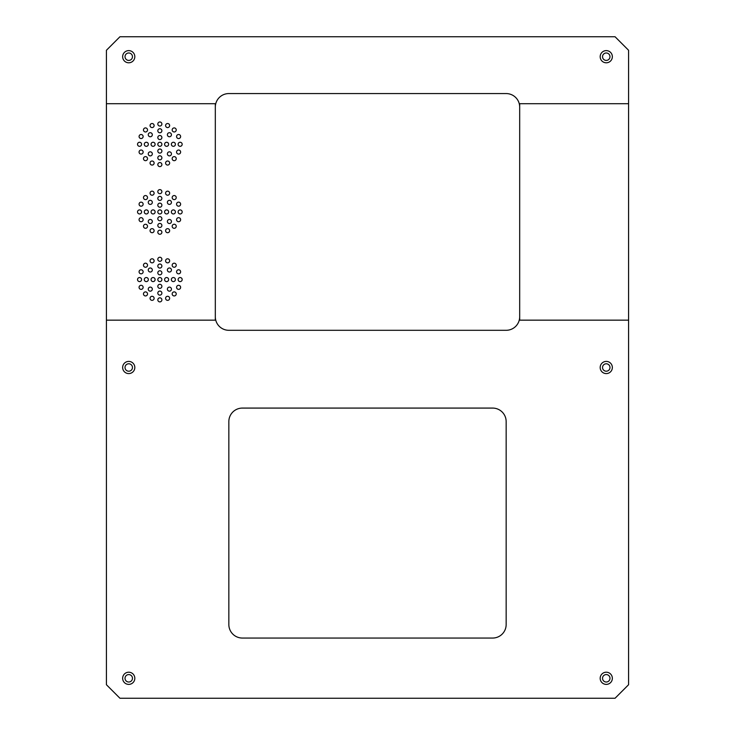<?xml version="1.0" encoding="UTF-8"?>
<svg xmlns="http://www.w3.org/2000/svg" width="735" height="735" viewBox="0 0 735 735"><rect width="100%" height="100%" fill="white"/><g stroke="black" fill="none" stroke-linecap="round" stroke-linejoin="round"><path stroke-width="1.1" d="M106.419 103.708L106.419 320.157L215.318 320.157L215.318 103.708L106.419 103.708L106.419 50.274L119.943 36.75L615.057 36.75L628.581 50.274L628.581 103.708L519.682 103.708L519.682 320.157L628.581 320.157L628.581 103.708M150.216 261.596A2.03 2.03 0 0 1 152.347 258.812A2.03 2.03 0 0 1 153.698 262.055A2.03 2.03 0 0 1 150.216 261.596M144.069 266.658A2.03 2.03 0 0 1 144.979 263.259A2.03 2.03 0 0 1 147.459 265.748A2.03 2.03 0 0 1 144.069 266.658M140.33 273.677A2.03 2.03 0 0 1 139.87 270.195A2.03 2.03 0 0 1 143.114 271.537A2.03 2.03 0 0 1 140.33 273.677M139.558 281.597A2.03 2.03 0 0 1 137.803 278.556A2.03 2.03 0 0 1 141.313 278.556A2.03 2.03 0 0 1 139.558 281.597M141.883 289.213A2.03 2.03 0 0 1 139.09 287.073A2.03 2.03 0 0 1 142.342 285.722A2.03 2.03 0 0 1 141.883 289.213M146.936 295.351A2.03 2.03 0 0 1 143.546 294.441A2.03 2.03 0 0 1 146.026 291.96A2.03 2.03 0 0 1 146.936 295.351M153.964 299.09A2.03 2.03 0 0 1 150.473 299.549A2.03 2.03 0 0 1 151.823 296.306A2.03 2.03 0 0 1 153.964 299.09M161.884 299.862A2.03 2.03 0 0 1 158.833 301.616A2.03 2.03 0 0 1 158.833 298.107A2.03 2.03 0 0 1 161.884 299.862M169.491 297.537A2.03 2.03 0 0 1 167.35 300.33A2.03 2.03 0 0 1 166.009 297.078A2.03 2.03 0 0 1 169.491 297.537M175.637 292.484A2.03 2.03 0 0 1 174.728 295.874A2.03 2.03 0 0 1 172.238 293.394A2.03 2.03 0 0 1 175.637 292.484M179.377 285.465A2.03 2.03 0 0 1 179.836 288.947A2.03 2.03 0 0 1 176.584 287.596A2.03 2.03 0 0 1 179.377 285.465M180.139 277.545A2.03 2.03 0 0 1 181.903 280.586A2.03 2.03 0 0 1 178.384 280.586A2.03 2.03 0 0 1 180.139 277.545M177.824 269.929A2.03 2.03 0 0 1 180.608 272.069A2.03 2.03 0 0 1 177.365 273.411A2.03 2.03 0 0 1 177.824 269.929M172.762 263.791A2.03 2.03 0 0 1 176.161 264.701A2.03 2.03 0 0 1 173.671 267.182A2.03 2.03 0 0 1 172.762 263.791M165.743 260.043A2.03 2.03 0 0 1 169.225 259.593A2.03 2.03 0 0 1 167.883 262.836A2.03 2.03 0 0 1 165.743 260.043M148.847 271.435A2.03 2.03 0 0 1 149.756 268.045A2.03 2.03 0 0 1 152.246 270.526A2.03 2.03 0 0 1 148.847 271.435M146.32 281.597A2.03 2.03 0 0 1 144.565 278.556A2.03 2.03 0 0 1 148.084 278.556A2.03 2.03 0 0 1 146.32 281.597M151.722 290.573A2.03 2.03 0 0 1 148.323 289.663A2.03 2.03 0 0 1 150.813 287.174A2.03 2.03 0 0 1 151.722 290.573M161.884 293.1A2.03 2.03 0 0 1 158.833 294.854A2.03 2.03 0 0 1 158.833 291.345A2.03 2.03 0 0 1 161.884 293.1M170.851 287.697A2.03 2.03 0 0 1 169.941 291.097A2.03 2.03 0 0 1 167.461 288.607A2.03 2.03 0 0 1 170.851 287.697M173.377 277.545A2.03 2.03 0 0 1 175.132 280.586A2.03 2.03 0 0 1 171.623 280.586A2.03 2.03 0 0 1 173.377 277.545M167.984 268.569A2.03 2.03 0 0 1 171.374 269.479A2.03 2.03 0 0 1 168.894 271.968A2.03 2.03 0 0 1 167.984 268.569M157.823 279.566A2.03 2.03 0 0 1 160.864 277.812A2.03 2.03 0 0 1 160.864 281.33A2.03 2.03 0 0 1 157.823 279.566M157.823 259.28A2.03 2.03 0 0 1 160.864 257.526A2.03 2.03 0 0 1 160.864 261.035A2.03 2.03 0 0 1 157.823 259.28M157.823 266.042A2.03 2.03 0 0 1 160.864 264.288A2.03 2.03 0 0 1 160.864 267.797A2.03 2.03 0 0 1 157.823 266.042M153.091 281.597A2.03 2.03 0 0 1 151.327 278.556A2.03 2.03 0 0 1 154.846 278.556A2.03 2.03 0 0 1 153.091 281.597M161.884 286.338A2.03 2.03 0 0 1 158.833 288.092A2.03 2.03 0 0 1 158.833 284.574A2.03 2.03 0 0 1 161.884 286.338M166.615 277.545A2.03 2.03 0 0 1 168.37 280.586A2.03 2.03 0 0 1 164.861 280.586A2.03 2.03 0 0 1 166.615 277.545M157.823 272.804A2.03 2.03 0 0 1 160.864 271.05A2.03 2.03 0 0 1 160.864 274.568A2.03 2.03 0 0 1 157.823 272.804M150.216 193.966A2.03 2.03 0 0 1 152.347 191.173A2.03 2.03 0 0 1 153.698 194.417A2.03 2.03 0 0 1 150.216 193.966M144.069 199.02A2.03 2.03 0 0 1 144.979 195.62A2.03 2.03 0 0 1 147.459 198.11A2.03 2.03 0 0 1 144.069 199.02M140.33 206.039A2.03 2.03 0 0 1 139.87 202.557A2.03 2.03 0 0 1 143.114 203.898A2.03 2.03 0 0 1 140.33 206.039M139.558 213.958A2.03 2.03 0 0 1 137.803 210.917A2.03 2.03 0 0 1 141.313 210.917A2.03 2.03 0 0 1 139.558 213.958M141.883 221.575A2.03 2.03 0 0 1 139.09 219.434A2.03 2.03 0 0 1 142.342 218.084A2.03 2.03 0 0 1 141.883 221.575M146.936 227.712A2.03 2.03 0 0 1 143.546 226.803A2.03 2.03 0 0 1 146.026 224.322A2.03 2.03 0 0 1 146.936 227.712M153.964 231.451A2.03 2.03 0 0 1 150.473 231.911A2.03 2.03 0 0 1 151.823 228.668A2.03 2.03 0 0 1 153.964 231.451M161.884 232.223A2.03 2.03 0 0 1 158.833 233.978A2.03 2.03 0 0 1 158.833 230.468A2.03 2.03 0 0 1 161.884 232.223M169.491 229.899A2.03 2.03 0 0 1 167.35 232.692A2.03 2.03 0 0 1 166.009 229.449A2.03 2.03 0 0 1 169.491 229.899M175.637 224.846A2.03 2.03 0 0 1 174.728 228.245A2.03 2.03 0 0 1 172.238 225.755A2.03 2.03 0 0 1 175.637 224.846M179.377 217.826A2.03 2.03 0 0 1 179.836 221.308A2.03 2.03 0 0 1 176.584 219.967A2.03 2.03 0 0 1 179.377 217.826M180.139 209.907A2.03 2.03 0 0 1 181.903 212.948A2.03 2.03 0 0 1 178.384 212.948A2.03 2.03 0 0 1 180.139 209.907M177.824 202.29A2.03 2.03 0 0 1 180.608 204.431A2.03 2.03 0 0 1 177.365 205.782A2.03 2.03 0 0 1 177.824 202.29M172.762 196.153A2.03 2.03 0 0 1 176.161 197.063A2.03 2.03 0 0 1 173.671 199.543A2.03 2.03 0 0 1 172.762 196.153M165.743 192.405A2.03 2.03 0 0 1 169.225 191.954A2.03 2.03 0 0 1 167.883 195.198A2.03 2.03 0 0 1 165.743 192.405M148.847 203.806A2.03 2.03 0 0 1 149.756 200.407A2.03 2.03 0 0 1 152.246 202.897A2.03 2.03 0 0 1 148.847 203.806M146.32 213.958A2.03 2.03 0 0 1 144.565 210.917A2.03 2.03 0 0 1 148.084 210.917A2.03 2.03 0 0 1 146.32 213.958M151.722 222.935A2.03 2.03 0 0 1 148.323 222.025A2.03 2.03 0 0 1 150.813 219.535A2.03 2.03 0 0 1 151.722 222.935M161.884 225.461A2.03 2.03 0 0 1 158.833 227.216A2.03 2.03 0 0 1 158.833 223.706A2.03 2.03 0 0 1 161.884 225.461M170.851 220.059A2.03 2.03 0 0 1 169.941 223.458A2.03 2.03 0 0 1 167.461 220.969A2.03 2.03 0 0 1 170.851 220.059M173.377 209.907A2.03 2.03 0 0 1 175.132 212.948A2.03 2.03 0 0 1 171.623 212.948A2.03 2.03 0 0 1 173.377 209.907M167.984 200.931A2.03 2.03 0 0 1 171.374 201.84A2.03 2.03 0 0 1 168.894 204.33A2.03 2.03 0 0 1 167.984 200.931M157.823 211.928A2.03 2.03 0 0 1 160.864 210.173A2.03 2.03 0 0 1 160.864 213.692A2.03 2.03 0 0 1 157.823 211.928M157.823 191.642A2.03 2.03 0 0 1 160.864 189.887A2.03 2.03 0 0 1 160.864 193.397A2.03 2.03 0 0 1 157.823 191.642M157.823 198.404A2.03 2.03 0 0 1 160.864 196.649A2.03 2.03 0 0 1 160.864 200.159A2.03 2.03 0 0 1 157.823 198.404M153.091 213.958A2.03 2.03 0 0 1 151.327 210.917A2.03 2.03 0 0 1 154.846 210.917A2.03 2.03 0 0 1 153.091 213.958M161.884 218.699A2.03 2.03 0 0 1 158.833 220.454A2.03 2.03 0 0 1 158.833 216.935A2.03 2.03 0 0 1 161.884 218.699M166.615 209.907A2.03 2.03 0 0 1 168.37 212.948A2.03 2.03 0 0 1 164.861 212.948A2.03 2.03 0 0 1 166.615 209.907M157.823 205.166A2.03 2.03 0 0 1 160.864 203.411A2.03 2.03 0 0 1 160.864 206.93A2.03 2.03 0 0 1 157.823 205.166M150.216 126.328A2.03 2.03 0 0 1 152.347 123.535A2.03 2.03 0 0 1 153.698 126.787A2.03 2.03 0 0 1 150.216 126.328M144.069 131.381A2.03 2.03 0 0 1 144.979 127.982A2.03 2.03 0 0 1 147.459 130.472A2.03 2.03 0 0 1 144.069 131.381M140.33 138.4A2.03 2.03 0 0 1 139.87 134.918A2.03 2.03 0 0 1 143.114 136.269A2.03 2.03 0 0 1 140.33 138.4M139.558 146.32A2.03 2.03 0 0 1 137.803 143.279A2.03 2.03 0 0 1 141.313 143.279A2.03 2.03 0 0 1 139.558 146.32M141.883 153.937A2.03 2.03 0 0 1 139.09 151.796A2.03 2.03 0 0 1 142.342 150.445A2.03 2.03 0 0 1 141.883 153.937M146.936 160.074A2.03 2.03 0 0 1 143.546 159.164A2.03 2.03 0 0 1 146.026 156.684A2.03 2.03 0 0 1 146.936 160.074M153.964 163.822A2.03 2.03 0 0 1 150.473 164.273A2.03 2.03 0 0 1 151.823 161.029A2.03 2.03 0 0 1 153.964 163.822M161.884 164.585A2.03 2.03 0 0 1 158.833 166.34A2.03 2.03 0 0 1 158.833 162.83A2.03 2.03 0 0 1 161.884 164.585M169.491 162.26A2.03 2.03 0 0 1 167.35 165.053A2.03 2.03 0 0 1 166.009 161.81A2.03 2.03 0 0 1 169.491 162.26M175.637 157.207A2.03 2.03 0 0 1 174.728 160.607A2.03 2.03 0 0 1 172.238 158.117A2.03 2.03 0 0 1 175.637 157.207M179.377 150.188A2.03 2.03 0 0 1 179.836 153.67A2.03 2.03 0 0 1 176.584 152.329A2.03 2.03 0 0 1 179.377 150.188M180.139 142.268A2.03 2.03 0 0 1 181.903 145.309A2.03 2.03 0 0 1 178.384 145.309A2.03 2.03 0 0 1 180.139 142.268M177.824 134.652A2.03 2.03 0 0 1 180.608 136.793A2.03 2.03 0 0 1 177.365 138.143A2.03 2.03 0 0 1 177.824 134.652M172.762 128.515A2.03 2.03 0 0 1 176.161 129.424A2.03 2.03 0 0 1 173.671 131.905A2.03 2.03 0 0 1 172.762 128.515M165.743 124.775A2.03 2.03 0 0 1 169.225 124.316A2.03 2.03 0 0 1 167.883 127.559A2.03 2.03 0 0 1 165.743 124.775M148.847 136.168A2.03 2.03 0 0 1 149.756 132.769A2.03 2.03 0 0 1 152.246 135.258A2.03 2.03 0 0 1 148.847 136.168M146.32 146.32A2.03 2.03 0 0 1 144.565 143.279A2.03 2.03 0 0 1 148.084 143.279A2.03 2.03 0 0 1 146.32 146.32M151.722 155.296A2.03 2.03 0 0 1 148.323 154.387A2.03 2.03 0 0 1 150.813 151.897A2.03 2.03 0 0 1 151.722 155.296M161.884 157.823A2.03 2.03 0 0 1 158.833 159.578A2.03 2.03 0 0 1 158.833 156.068A2.03 2.03 0 0 1 161.884 157.823M170.851 152.421A2.03 2.03 0 0 1 169.941 155.82A2.03 2.03 0 0 1 167.461 153.33A2.03 2.03 0 0 1 170.851 152.421M173.377 142.268A2.03 2.03 0 0 1 175.132 145.309A2.03 2.03 0 0 1 171.623 145.309A2.03 2.03 0 0 1 173.377 142.268M167.984 133.292A2.03 2.03 0 0 1 171.374 134.202A2.03 2.03 0 0 1 168.894 136.692A2.03 2.03 0 0 1 167.984 133.292M157.823 144.299A2.03 2.03 0 0 1 160.864 142.535A2.03 2.03 0 0 1 160.864 146.054A2.03 2.03 0 0 1 157.823 144.299M157.823 124.004A2.03 2.03 0 0 1 160.864 122.249A2.03 2.03 0 0 1 160.864 125.758A2.03 2.03 0 0 1 157.823 124.004M157.823 130.766A2.03 2.03 0 0 1 160.864 129.011A2.03 2.03 0 0 1 160.864 132.52A2.03 2.03 0 0 1 157.823 130.766M153.091 146.32A2.03 2.03 0 0 1 151.327 143.279A2.03 2.03 0 0 1 154.846 143.279A2.03 2.03 0 0 1 153.091 146.32M161.884 151.061A2.03 2.03 0 0 1 158.833 152.816A2.03 2.03 0 0 1 158.833 149.297A2.03 2.03 0 0 1 161.884 151.061M166.615 142.268A2.03 2.03 0 0 1 168.37 145.309A2.03 2.03 0 0 1 164.861 145.309A2.03 2.03 0 0 1 166.615 142.268M157.823 137.528A2.03 2.03 0 0 1 160.864 135.773A2.03 2.03 0 0 1 160.864 139.292A2.03 2.03 0 0 1 157.823 137.528M106.419 320.157L106.419 684.726L119.943 698.25L615.057 698.25L628.581 684.726L628.581 320.157M215.318 316.776A13.524 13.524 0 0 0 228.842 330.3L506.158 330.3A13.524 13.524 0 0 0 519.682 316.776M128.735 672.213A6.091 6.091 0 0 0 123.462 681.345A6.091 6.091 0 0 0 134.009 681.345A6.091 6.091 0 0 0 128.735 672.213M606.265 361.409A6.091 6.091 0 0 0 600.991 370.541A6.091 6.091 0 0 0 611.538 370.541A6.091 6.091 0 0 0 606.265 361.409M506.158 624.52L506.158 421.614A13.524 13.524 0 0 0 492.634 408.081L242.366 408.081A13.524 13.524 0 0 0 228.842 421.614L228.842 624.52A13.524 13.524 0 0 0 242.366 638.053L492.634 638.053A13.524 13.524 0 0 0 506.158 624.52M606.265 672.213A6.091 6.091 0 0 0 600.991 681.345A6.091 6.091 0 0 0 611.538 681.345A6.091 6.091 0 0 0 606.265 672.213M128.735 361.409A6.091 6.091 0 0 0 123.462 370.541A6.091 6.091 0 0 0 134.009 370.541A6.091 6.091 0 0 0 128.735 361.409M519.682 107.09A13.524 13.524 0 0 0 506.158 93.566L228.842 93.566A13.524 13.524 0 0 0 215.318 107.09M128.735 50.614A6.091 6.091 0 0 0 123.462 59.746A6.091 6.091 0 0 0 134.009 59.746A6.091 6.091 0 0 0 128.735 50.614M606.265 50.614A6.091 6.091 0 0 0 600.991 59.746A6.091 6.091 0 0 0 611.538 59.746A6.091 6.091 0 0 0 606.265 50.614M128.735 674.574A3.721 3.721 0 0 0 125.52 680.16A3.721 3.721 0 0 0 131.96 680.16A3.721 3.721 0 0 0 128.735 674.574M606.265 363.779A3.721 3.721 0 0 0 603.04 369.356A3.721 3.721 0 0 0 609.48 369.356A3.721 3.721 0 0 0 606.265 363.779M128.735 52.984A3.721 3.721 0 0 0 125.52 58.561A3.721 3.721 0 0 0 131.96 58.561A3.721 3.721 0 0 0 128.735 52.984M606.265 52.984A3.721 3.721 0 0 0 603.04 58.561A3.721 3.721 0 0 0 609.48 58.561A3.721 3.721 0 0 0 606.265 52.984M606.265 674.574A3.721 3.721 0 0 0 603.04 680.16A3.721 3.721 0 0 0 609.48 680.16A3.721 3.721 0 0 0 606.265 674.574M128.735 363.779A3.721 3.721 0 0 0 125.52 369.356A3.721 3.721 0 0 0 131.96 369.356A3.721 3.721 0 0 0 128.735 363.779"/></g></svg>
